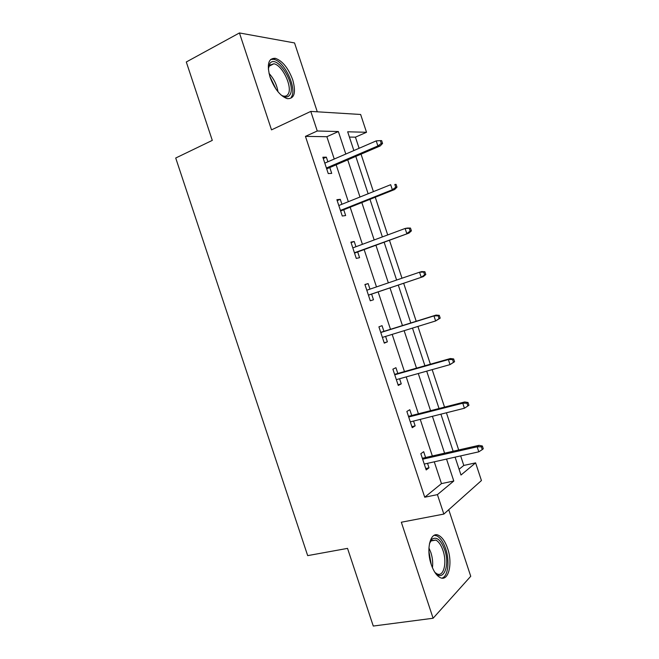 <?xml version="1.0" encoding="UTF-8"?>
<svg xmlns="http://www.w3.org/2000/svg" width="659" height="659" viewBox="0 0 659 659"><rect width="100%" height="100%" fill="white"/><g stroke="black" fill="none" stroke-linecap="round" stroke-linejoin="round"><path stroke-width="0.99" d="M447.601 548.436C445.278 541.673 442.304 537.324 438.705 535.405C430.665 530.775 425.722 548.823 431.241 564.541C433.556 571.238 436.48 575.562 440.006 577.498C448.458 582.292 453.013 563.618 447.601 548.436M292.72 79.83C288.296 68.05 282.497 60.883 275.338 58.313C268.378 58.074 266.623 64.376 270.066 77.21C274.548 88.973 280.281 96.123 287.266 98.669C294.416 98.941 296.229 92.655 292.72 79.83M459.092 469.266L463.796 465.443L475.6 462.865L481.432 480.551L443.845 514.078L437.419 494.629L453.787 481.012L446.538 459.068M317.284 111.808L294.54 42.942L239.439 32.95L186.299 61.987L212.289 140.383L175.714 158.02L307.679 555.628L347.532 548.379L373.274 626.05L433.103 618.249L470.74 576.287L448.746 509.712M334.245 159.041L326.864 136.71L305.447 136.372L317.259 130.993L310.784 111.404L360.638 114.477L366.519 132.278L347.672 131.792L353.867 150.557M359.106 148.291L355.432 137.163L366.519 132.278M463.796 465.443L460.649 455.904M458.689 449.965L446.415 412.781M444.537 407.105L432.164 369.625M430.376 364.205L417.905 326.427M416.208 321.271L403.662 283.263M401.99 278.205L389.461 240.263M387.706 234.933L375.259 197.23M373.414 191.629L361.041 154.157M355.432 137.163L349.418 137.072M305.447 136.372L424.734 497.224L441.472 483.607L434.273 461.819M432.337 455.979L420.244 419.371M418.399 413.786L406.216 376.89M404.453 371.561L392.171 334.377M390.49 329.302L378.134 291.896M376.487 286.912L364.147 249.572M362.417 244.324L350.16 207.214M348.339 201.703L336.148 164.816M327.885 161.793L326.353 157.155L322.852 157.237L328.248 173.572L331.716 173.383L329.788 167.543M341.922 204.274L340.291 199.339L336.881 199.693L342.276 216.012L345.654 215.551L343.734 209.76M355.951 246.73L354.221 241.482L350.901 242.117L356.288 258.419L359.575 257.677L357.68 251.944M369.971 289.144L368.134 283.592L364.913 284.499L370.292 300.792L373.48 299.779L371.61 294.095M383.917 331.362L382.039 325.661L378.909 326.856L384.288 343.133L387.385 341.84L385.589 336.411M397.822 373.447L395.927 367.706L392.888 369.172L398.267 385.441L401.265 383.868L399.576 378.752M411.718 415.499L409.807 409.717L406.867 411.455L412.237 427.707L415.145 425.862L413.555 421.06M425.607 457.519L423.679 451.687L420.829 453.705L426.192 469.941L429.009 467.824L427.526 463.335M443.845 514.078L401.331 522.233L433.103 618.249M424.734 497.224L437.419 494.629M239.439 32.95L271.508 129.864L310.784 111.404M455.089 457.148L460.987 475.024L475.6 462.865M355.802 156.405L368.134 193.754M369.971 199.331L382.377 236.919M384.131 242.224L396.619 280.042M398.283 285.083L410.788 322.968M412.485 328.1L424.915 365.753M426.702 371.157L439.034 408.514M440.904 414.165L453.137 451.234M345.802 154.041L338.372 131.545L317.259 130.993M444.594 453.186L432.411 416.307M430.558 410.681L418.284 373.513M416.504 368.142L404.14 330.678M402.451 325.571L390.004 287.884M388.349 282.868L375.918 245.239M374.18 239.958L361.832 202.568M359.995 197.016L347.721 159.857M326.864 136.71L338.372 131.545M441.472 483.607L453.787 481.012M323.272 158.506L326.353 157.155M337.177 200.6L340.291 199.339M351.082 242.66L354.221 241.482M364.971 284.68L368.134 283.592M384.181 342.812L387.385 341.84M398.044 384.757L401.265 383.868M411.891 426.67L415.145 425.862M425.73 468.549L429.009 467.824M326.699 168.869L380.227 145.936L377.887 145.944L326.419 168.02M381.273 143.431L382.566 143.44L381.643 140.631L380.342 140.622L381.273 143.431L377.887 145.944L376.223 140.886L324.796 163.127M380.227 145.936L382.566 143.44M380.342 140.622L376.223 140.886M268.32 69.113L269.869 63.511C276.912 53.264 297.102 85.761 289.738 95.028C287.777 97.656 284.836 97.606 280.899 94.871M281.871 95.53L283.378 96.057C285.347 96.478 286.871 95.934 287.942 94.41C293.131 88.026 282.62 65.019 273.847 63.775L269.539 65.257L268.386 67.918M291.187 97.318C297.563 89.352 284.548 60.892 273.666 59.335L270.618 59.458M429.479 543.527L432.098 539.103C436.744 536.426 440.937 539.993 444.668 549.804C450.517 565.957 442.93 583.446 434.503 571.773M435.228 572.655L436.843 573.767C443.606 577.581 447.321 562.687 442.988 550.496C441.126 545.092 438.746 541.624 435.854 540.083L431.332 540.619L429.849 542.481M441.934 578.116C448.079 576.609 449.924 561.007 445.682 548.807C443.367 542.093 440.418 537.785 436.826 535.874L434.248 535.289M340.621 211.004L394.609 189.537L392.344 189.751L340.423 210.419M395.738 187.28L396.99 187.164L396.067 184.363L394.807 184.471L395.738 187.28L392.344 189.751L390.672 184.701L338.808 205.526M394.807 184.471L396.067 184.363M394.609 189.537L396.99 187.164M354.534 253.105L408.975 233.088L354.427 252.776M410.186 231.095L411.405 230.864L410.483 228.063L409.264 228.286L410.186 231.095L406.784 233.525L405.112 228.475L352.812 247.891M409.264 228.286L405.112 228.475L407.32 228.072L410.483 228.063M408.975 233.088L411.405 230.864M368.439 295.174L423.333 276.615L368.414 295.108M424.627 274.869L425.805 274.515L424.882 271.722L423.704 272.068L424.627 274.869L421.208 277.258L419.544 272.216L366.799 290.224M423.704 272.068L419.544 272.216L421.678 271.59L424.882 271.722M423.333 276.615L425.805 274.515M440.196 318.14L439.273 315.348L438.136 315.809L439.059 318.61L440.196 318.14L435.624 320.958L382.393 337.4M439.059 318.61L435.624 320.958L433.96 315.916L436.027 315.084L380.721 332.358M438.136 315.809L433.96 315.916L380.778 332.523M439.273 315.348L436.027 315.084M454.57 361.725L453.647 358.933L452.552 359.509L453.474 362.31L454.57 361.725L450.031 364.616L396.356 379.658M453.474 362.31L450.031 364.616L448.367 359.583L450.361 358.537L394.601 374.361M452.552 359.509L448.367 359.583L394.741 374.782M453.647 358.933L450.361 358.537M466.951 403.184L467.874 405.977L468.936 405.269L468.014 402.484L466.951 403.184L462.758 403.209L464.422 408.242L410.31 421.884M408.704 417.007L462.758 403.209L464.677 401.957L408.473 416.331M468.014 402.484L464.677 401.957M464.422 408.242L467.874 405.977M481.35 446.81L482.264 449.611L483.286 448.779L482.363 445.995L481.35 446.81L477.141 446.802L478.796 451.827L424.248 464.068M422.641 459.208L477.141 446.802L478.994 445.336L422.328 458.26M482.363 445.995L478.994 445.336M478.796 451.827L482.264 449.611M269.004 73.388C273.839 78.635 276.829 84.764 277.991 91.774M276.072 89.237L269.836 76.493M428.927 547.967L430.879 552.563C432.535 557.769 433.054 562.827 432.436 567.72M431.266 564.623L428.894 551.229M275.338 58.313L273.452 59.294M268.757 66.699L269.02 65.068M268.921 66.304L273.847 63.775M431.332 540.619L432.098 539.103M430.978 540.948L435.854 540.083"/></g></svg>
